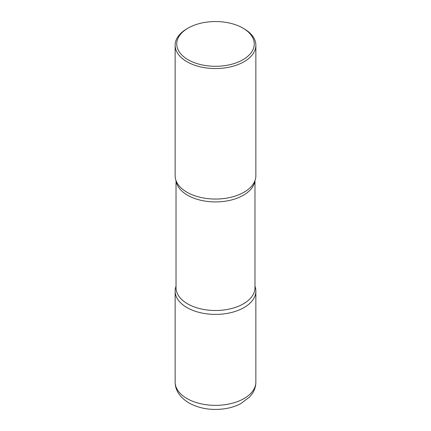 <?xml version="1.0" encoding="UTF-8"?>
<svg xmlns="http://www.w3.org/2000/svg" width="431" height="431" viewBox="0 0 431 431"><rect width="100%" height="100%" fill="white"/><g stroke="black" fill="none" stroke-linecap="round" stroke-linejoin="round"><path stroke-width="0.65" d="M186.957 307.572A40.363 23.301 0 0 0 230.946 312.62A40.363 23.301 0 0 0 255.863 291.092A40.363 23.301 0 0 0 254.974 286.232A40.363 23.301 180 0 1 244.043 307.572A40.363 23.301 180 0 1 196.229 311.57A40.363 23.301 180 0 1 176.026 286.232A40.363 23.301 0 0 0 175.137 291.092A40.363 23.301 0 0 0 186.957 307.572M188.099 28.101L186.957 28.764A40.363 23.301 0 0 0 175.137 45.239L175.137 175.746A40.363 23.301 0 0 0 186.957 192.226A40.363 23.301 0 0 0 230.946 197.274A40.363 23.301 0 0 0 255.863 175.746L255.863 45.239A40.363 23.301 0 0 0 244.043 28.764L242.901 28.101A38.747 22.369 0 0 0 188.099 28.101A38.747 22.369 0 0 0 188.099 59.742A38.747 22.369 0 0 0 242.901 59.742A38.747 22.369 0 0 0 242.901 28.101L244.043 28.764M175.137 45.239A40.363 23.301 0 0 0 186.957 61.719A40.363 23.301 0 0 0 230.946 66.767A40.363 23.301 0 0 0 255.863 45.239M253.767 183.159A40.363 23.301 180 0 1 244.043 192.226A40.363 23.301 180 0 1 177.233 183.159M255.863 382.055C255.82 386.138 254.678 389.92 252.442 393.395L249.856 396.768L240.789 403.653C236.296 406.013 231.302 407.656 225.801 408.588C212.154 410.705 199.876 408.83 188.967 402.963C179.808 397.323 175.201 390.351 175.137 382.055A40.363 23.301 0 0 0 186.957 398.53A40.363 23.301 0 0 0 230.946 403.583A40.363 23.301 0 0 0 255.863 382.055L255.863 291.092M254.85 180.934A39.474 22.789 180 0 1 243.413 195.243A39.474 22.789 180 0 1 201.853 200.512A39.474 22.789 180 0 1 176.15 180.934M254.974 180.605L254.974 287.714A39.474 22.789 180 0 1 243.413 303.828A39.474 22.789 180 0 1 200.393 308.768A39.474 22.789 180 0 1 176.026 287.714L176.026 180.605M175.137 382.055L175.137 291.092"/></g></svg>
